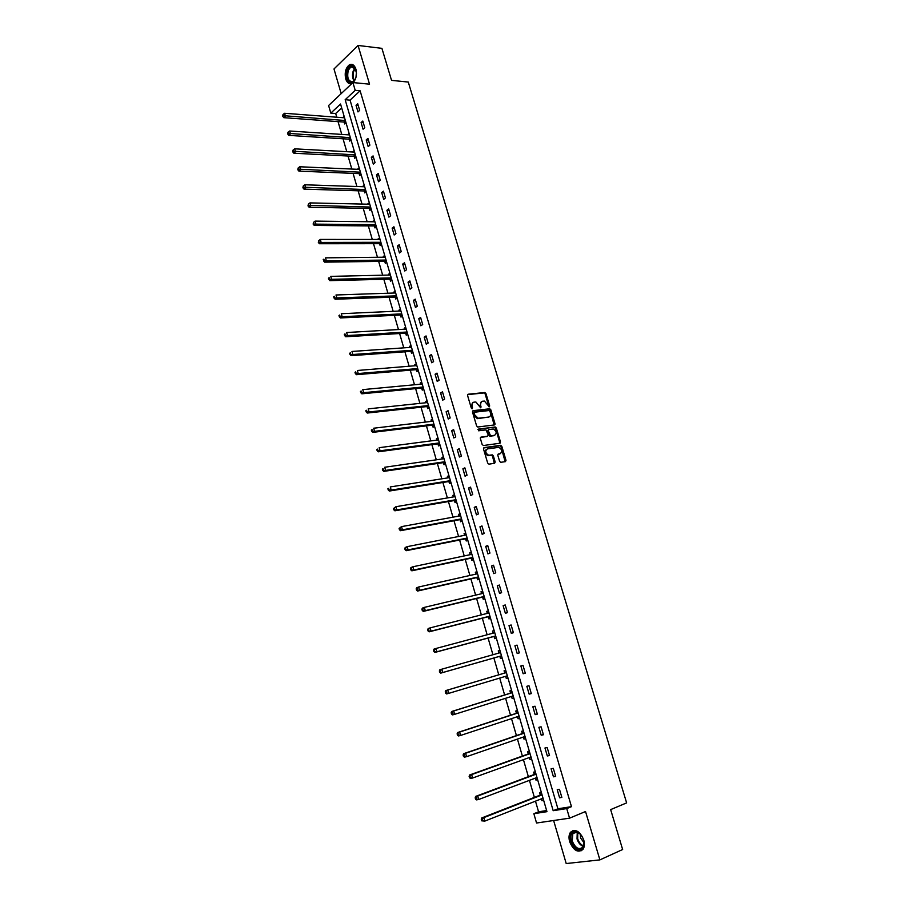 <?xml version="1.0" encoding="UTF-8"?>
<svg xmlns="http://www.w3.org/2000/svg" width="909" height="909" viewBox="0 0 909 909"><rect width="100%" height="100%" fill="white"/><g stroke="black" fill="none" stroke-linecap="round" stroke-linejoin="round"><path stroke-width="1.36" d="M489.281 406.846L489.667 405.948L485.951 393.574L484.861 392.506L468.146 394.222L467.567 395.495L471.294 408.027L472.191 408.777L472.112 406.255C471.612 403.948 472.226 402.585 473.953 402.153L475.918 402.017L480.656 407.8L480.702 405.3C480.202 403.005 480.804 401.642 482.509 401.221L484.44 401.085L489.281 406.846M488.928 406.766L485.167 394.006L484.077 392.938L467.59 394.631M471.851 408.709L471.328 406.675L472.112 406.255M480.441 407.732L479.918 405.721L480.702 405.3M583.737 839.939C579.783 831.019 575.34 828.485 570.409 832.349C568.852 834.735 568.602 837.859 569.659 841.734C573.59 850.688 578.044 853.21 583.033 849.301C584.555 846.915 584.794 843.791 583.737 839.939M353.124 82.583C356.192 79.163 357.123 74.686 355.908 69.129C354.465 65.028 352.317 63.562 349.476 64.755C345.704 67.766 344.443 72.481 345.693 78.89C347.136 83.026 349.295 84.48 352.169 83.264M499.598 461.283L500.632 462.329L505.461 461.636L506.006 460.306L501.813 446.353L500.768 445.308L484.054 447.614L483.486 448.944L487.69 463.079L488.974 464.147L494.598 463.283L495.166 461.954L493.36 455.92L492.326 454.875L488.656 455.261C485.326 453.08 484.906 450.955 487.394 448.887L498.859 447.353C502.166 449.501 502.597 451.614 500.155 453.682L498.359 453.955L497.802 455.273L499.598 461.283M566.739 808.59L569.557 818.168L536.549 823.02L533.856 813.703L546.957 811.669L340.545 104.024L330.808 113.125L328.603 105.524L352.908 82.56L355.203 90.332L345.159 99.717L553.183 810.692L566.739 808.59L571.477 806.658L360.123 90.798L355.203 90.332M352.908 82.56L369.543 84.185L358.044 45.45L381.916 48.347L391.54 80.367L408.277 82.06L626.631 802.886L610.655 809.612L622.642 849.517L599.895 859.88L585.532 811.521L569.557 818.168M494.428 424.935L494.985 423.639L490.837 409.834L489.758 408.777L473.044 410.663L472.464 411.959L476.634 425.946L477.702 427.014L494.428 424.935M496.314 428.048L500.484 441.933L499.927 443.228L483.429 445.524L482.145 444.467L480.35 438.433L480.929 437.127L487.667 436.229L488.235 434.922L485.985 429.889L478.6 430.786L478.259 429.128L495.257 426.991L496.314 428.048L495.519 428.446L499.689 442.319L500.484 441.933M553.626 820.509L566.205 863.55L599.895 859.88M358.044 45.45L333.989 68.97L341.193 93.627M360.123 90.798L350.067 100.138L557.91 808.783L571.477 806.658M356.033 105.274L357.976 111.909L359.669 110.375L357.703 103.728L356.033 105.274L358.214 105.455M361.112 122.545L363.066 129.214L364.77 127.715L362.805 121.033L361.112 122.545L363.293 122.715M366.213 139.918L368.179 146.622L369.895 145.133L367.918 138.429L366.213 139.918L368.395 140.054M371.338 157.371L373.326 164.109L375.053 162.654L373.065 155.905L371.338 157.371L373.531 157.484M376.496 174.914L378.496 181.698L380.235 180.266L378.235 173.483L376.496 174.914L378.689 175.005M381.689 192.56L383.689 199.366L385.439 197.969L383.439 191.151L381.689 192.56L383.871 192.628M386.904 210.297L388.916 217.137L390.677 215.774L388.666 208.911L386.904 210.297L389.086 210.331M392.143 228.125L394.165 235.011L395.949 233.658L393.915 226.773L392.143 228.125L394.324 228.136M397.415 246.044L399.449 252.963L401.244 251.645L399.199 244.726L397.415 246.044L399.585 246.032M402.71 264.065L404.755 271.018L406.562 269.734L404.516 262.769L402.71 264.065L404.88 264.03M408.039 282.176L410.084 289.176L411.913 287.914L409.857 280.915L408.039 282.176L410.209 282.12M413.39 300.39L415.458 307.424L417.288 306.197L415.22 299.152L413.39 300.39L415.561 300.311M418.765 318.707L420.844 325.774L422.696 324.57L420.617 317.491L418.765 318.707L420.947 318.593M424.185 337.114L426.276 344.216L428.139 343.045L426.048 335.932L424.185 337.114L426.355 336.978M429.627 355.624L431.718 362.759L433.604 361.623L431.502 354.476L429.627 355.624L431.786 355.453M435.093 374.224L437.206 381.416L439.104 380.303L436.99 373.11L435.093 374.224L437.263 374.042M440.592 392.938L442.717 400.165L444.626 399.085L442.501 391.847L440.592 392.938L442.763 392.722M446.126 411.754L448.262 419.015L450.182 417.97L448.046 410.698L446.126 411.754L448.285 411.504M451.682 430.661L453.83 437.968L455.773 436.956L453.625 429.639L451.682 430.661L453.841 430.389M457.272 449.682L459.431 457.022L461.397 456.045L459.227 448.694L457.272 449.682L459.431 449.376M462.897 468.805L465.067 476.191L467.044 475.237L464.863 467.84L462.897 468.805L465.056 468.476M468.544 488.031L470.726 495.45L472.725 494.541L470.532 487.099L468.544 488.031L470.703 487.678M474.237 507.37L476.43 514.835L478.429 513.949L476.236 506.472L474.237 507.37L476.384 506.983M479.952 526.811L482.156 534.31L484.179 533.469L481.963 525.947L479.952 526.811L482.1 526.391M485.69 546.354L487.917 553.899L489.951 553.092L487.724 545.525L485.69 546.354L487.838 545.911M491.474 566.012L493.701 573.602L495.757 572.829L493.519 565.216L491.474 566.012L493.621 565.534M497.28 585.782L499.53 593.418L501.598 592.668L499.348 585.021L497.28 585.782L499.427 585.271M503.132 605.655L505.381 613.336L507.472 612.621L505.211 604.939L503.132 605.655L505.268 605.121M509.006 625.653L511.278 633.368L513.38 632.698L511.108 624.96L509.006 625.653L511.142 625.085M514.914 645.754L517.198 653.514L519.323 652.878L517.028 645.106L514.914 645.754L517.051 645.151M520.857 665.967L523.152 673.774L525.288 673.171L522.993 665.354L520.857 665.967M526.834 686.295L529.14 694.146L531.299 693.59L528.981 685.716L526.834 686.295M532.844 706.747L535.162 714.644L537.344 714.11L535.015 706.202L532.844 706.747M538.889 727.314L541.219 735.245L543.423 734.756L541.082 726.802L538.889 727.314M544.968 747.993L547.32 755.97L549.525 755.527L547.173 747.528L544.968 747.993M551.081 768.787L553.445 776.82L555.672 776.411L553.308 768.355L551.081 768.787M557.228 789.705L559.603 797.784L561.853 797.409L559.478 789.319L557.228 789.705M341.682 107.932L335.682 113.5L336.762 117.216M338.046 121.624L341.761 134.407M343.034 138.782L346.784 151.689M348.045 156.03L351.828 169.063M353.078 173.358L356.896 186.515M358.135 190.788L361.998 204.07M363.225 208.297L367.122 221.716M368.35 225.909L372.281 239.453M373.485 243.612L377.462 257.281M378.655 261.406L382.666 275.2M383.848 279.29L387.904 293.221M389.075 297.277L393.165 311.344M394.336 315.355L398.46 329.558M399.608 333.523L403.778 347.863M404.914 351.794L409.13 366.27M410.254 370.168L414.504 384.78M415.618 388.632L419.913 403.391M421.015 407.198L425.344 422.094M426.435 425.867L430.809 440.899M431.889 444.637L436.297 459.818M437.377 463.51L441.831 478.827M442.888 482.486L447.387 497.95M448.432 501.552L452.966 517.176M454 520.732L458.579 536.503M459.602 540.026L464.226 555.933M465.238 559.41L469.908 575.477M470.907 578.908L475.623 595.134M476.6 598.52L481.361 614.893M482.327 618.234L487.133 634.766M488.088 638.061L492.939 654.753M493.882 657.991L498.768 674.819M499.711 678.069L504.62 694.965M505.586 698.294L510.506 715.213M511.506 718.633L516.426 735.586M517.448 739.097L522.38 756.072M523.425 759.663L528.356 776.661M529.436 780.354L534.378 797.386M535.481 801.159L538.571 811.805L546.627 810.544M344.102 116.227L342.863 117.681M344.181 122.215L344.704 123.988L346.022 122.783M349.09 133.316L347.852 134.805M349.17 139.304L349.681 141.088L351.01 139.906M354.101 150.485L352.874 152.019M354.169 156.484L354.692 158.28L356.033 157.121M359.135 167.756L357.919 169.324M359.203 173.755L359.737 175.562L361.078 174.426M364.202 185.106L362.986 186.72M364.27 191.117L364.793 192.924L366.157 191.81M369.293 202.559L368.077 204.207M369.349 208.57L369.883 210.388L371.247 209.297M374.406 220.092L373.201 221.785M374.463 226.114L374.997 227.943L376.383 226.864M379.542 237.726L378.349 239.453M379.61 243.748L380.144 245.578L381.53 244.532L379.439 243.68L380.951 242.544M384.712 255.452L383.314 256.486L383.53 257.213M384.768 261.474L385.314 263.315L386.711 262.292M389.916 273.268L388.507 274.279L388.734 275.075M389.961 279.29L390.506 281.142L391.915 280.142M395.131 291.175L393.711 292.164L393.961 293.016M395.188 297.209L395.733 299.072L397.153 298.084M400.392 309.174L398.96 310.151L399.221 311.06M400.437 315.218L400.983 317.093L402.414 316.127M405.664 327.274L404.221 328.229L404.516 329.206M405.709 333.319L406.255 335.205L407.709 334.262M410.97 345.477L409.516 346.397L409.823 347.443M411.016 351.522L411.561 353.408L413.027 352.499M416.311 363.77L414.845 364.668L415.174 365.782M416.345 369.815L416.901 371.724L418.367 370.827M421.674 382.155L420.197 383.03L420.537 384.212M421.708 388.211L422.265 390.12L423.742 389.257M427.071 400.653L425.582 401.494L425.946 402.744M427.094 406.698L427.662 408.63L429.15 407.789M432.491 419.242L430.991 420.06L431.377 421.378M432.514 425.298L433.082 427.23L434.582 426.412M437.945 437.933L436.434 438.729L436.831 440.115M437.968 443.99L438.536 445.933L440.047 445.149M443.422 456.716L441.899 457.5L442.319 458.943M443.444 462.783L444.012 464.738L445.535 463.976M448.932 475.612L447.398 476.361L447.842 477.884M448.944 481.679L449.523 483.645L451.057 482.906M454.477 494.61L452.932 495.337L453.386 496.928M454.489 500.677L455.057 502.654L456.613 501.938M460.045 513.71L458.488 514.403L458.965 516.073M460.056 519.778L460.636 521.766L462.192 521.084M465.647 532.913L464.079 533.583L464.579 535.321M465.647 538.992L466.237 540.98L467.805 540.321M471.282 552.217L469.692 552.865L470.226 554.672M471.282 558.296L471.862 560.308L473.453 559.671M476.941 571.636L475.339 572.25L475.896 574.136M476.941 577.715L477.52 579.737L479.134 579.124M482.634 591.157L481.02 591.748L481.6 593.702M482.622 597.236L483.224 599.27L484.838 598.69M488.36 610.78L486.735 611.348L487.326 613.382L488.735 612.075M488.349 616.87L488.94 618.915L490.576 618.359M494.121 630.516L492.485 631.062L493.076 633.107M494.098 636.618L494.701 638.663L496.348 638.141M499.905 650.367L498.257 650.878L498.859 652.946M499.882 656.468L500.484 658.525L502.143 658.036M505.734 670.331L504.063 670.808L504.677 672.887M505.699 676.421L506.313 678.5L507.983 678.034M511.585 690.397L509.904 690.851L510.517 692.931M511.551 696.499L512.165 698.589L513.846 698.146M517.471 710.577L515.778 710.997L516.392 713.099M519.357 717.053L517.426 716.678L518.05 718.78L519.743 718.371M523.391 730.881L521.686 731.268L522.3 733.381M523.368 737.04L523.97 739.097L525.675 738.71M529.345 751.288L527.629 751.652L528.243 753.766M529.345 757.527L529.924 759.515L531.64 759.163M535.333 771.809L533.606 772.15L534.219 774.275M535.344 778.115L535.912 780.058L537.651 779.74M541.355 792.455L539.605 792.762L540.23 794.898M541.378 798.829L541.923 800.715L543.684 800.42M538.571 811.805L533.856 813.703M335.682 113.5L330.808 113.125M350.067 100.138L345.159 99.717M557.91 808.783L553.183 810.692M342.795 117.431L344.488 117.556M347.761 134.498L349.465 134.612M352.76 151.655L354.465 151.746M357.794 168.904L359.487 168.972M362.839 186.231L364.543 186.288M367.918 203.661L369.622 203.696M373.031 221.171L374.724 221.194M378.155 238.783L379.86 238.783M383.314 256.486L385.007 256.463M388.507 274.279L390.2 274.245M393.711 292.164L395.404 292.107M398.96 310.151L400.653 310.071M404.221 328.229L405.914 328.126M409.516 346.397L411.209 346.284M414.845 364.668L416.538 364.532M420.197 383.03L421.89 382.882M425.582 401.494L427.264 401.323M430.991 420.06L432.673 419.867M494.996 424.435L494.257 424.526M436.434 438.729L438.115 438.513M500.37 442.967L499.711 443.058M441.899 457.5L443.581 457.25M447.398 476.361L449.08 476.1M452.932 495.337L454.602 495.053M458.488 514.403L460.159 514.096M464.079 533.583L465.749 533.253M469.692 552.865L471.362 552.513M475.339 572.25L477.009 571.875M481.02 591.748L482.69 591.35M486.735 611.348L488.406 610.928M492.485 631.062L494.144 630.619M498.257 650.878L499.927 650.412M523.152 673.774L525.277 673.137M506.313 678.5L507.972 678M529.14 694.146L531.265 693.476M512.165 698.589L513.824 698.067M535.162 714.644L537.287 713.929M518.05 718.78L519.709 718.235M541.219 735.245L543.343 734.506M523.97 739.097L525.618 738.517M547.32 755.97L549.434 755.197M529.924 759.515L531.572 758.924M553.445 776.82L555.558 776.013M535.912 780.058L537.56 779.433M559.603 797.784L561.717 796.943M541.923 800.715L543.571 800.068M481.372 401.721L479.918 405.721M472.794 402.653L471.328 406.675M494.155 424.969L490.053 410.254L488.974 409.186L472.51 411.061M489.951 411.266L489.065 410.527L474.555 412.209L474.157 413.106L474.668 414.822L478.123 418.242L488.678 417.061C490.371 416.617 490.974 415.254 490.462 412.959L489.951 411.266M474.259 412.368L473.373 413.527L474.157 413.106M488.985 417.004L477.339 418.663L473.884 415.243L473.373 413.527M499.632 443.274L499.689 442.319M480.406 437.49L487.269 436.434M477.85 429.491L495.053 426.991M494.598 435.297C497.041 433.229 496.598 431.127 493.257 429.003L488.894 429.491L488.326 430.786L490.565 435.809L494.735 435.275M488.497 429.696L487.542 431.196L488.326 430.786M493.803 435.706L489.781 436.206L487.542 431.196M495.519 428.446L494.257 427.389M500.245 453.671L497.871 454.295M486.474 449.307C484.133 451.455 484.588 453.58 487.86 455.659L489.303 455.273M494.291 463.329L492.564 456.318L491.53 455.261L488.508 455.67M505.131 461.681L501.007 446.739L499.973 445.694L483.543 447.978M344.568 117.806L284.608 113.284L285.403 116.113L283.813 117.67L343.636 122.033L345.818 122.965M283.324 115.636L283.006 114.5L282.688 116.261L283.324 115.636L345.363 120.545M283.006 114.5L284.608 113.284M283.813 117.67L282.688 116.261M356.283 75.856L355.624 78.322C352.238 87.866 343.784 79.049 347.488 69.936C349.829 65.164 352.374 64.471 355.124 67.868L356.487 73.368M355.771 69.198L350.976 66.743L348.272 70.3C346.784 78.163 348.408 81.912 353.147 81.549L354.93 79.799M356.408 71.993L355.998 77.197M352.226 64.448L350.26 64.903L346.897 69.323C345.022 76.867 346.295 81.674 350.726 83.73M571.329 841.291C570.034 834.405 571.829 831.19 576.726 831.644C579.828 832.814 582.101 835.507 583.521 839.746L583.873 841.223C586.157 852.085 574.124 852.017 571.329 841.291M580.771 834.542L577.238 832.11L572.84 833.519L572.238 841.041C575.397 848.199 578.965 850.222 582.953 847.097L584.021 842.177M580.351 834.098L580.556 837.928L584.044 842.791M573.17 830.44L571.193 832.087C569.648 834.462 569.398 837.564 570.432 841.404C573.17 848.529 576.942 851.597 581.726 850.608M349.556 134.918L289.619 131.01L290.425 133.862L288.823 135.396L348.624 139.134L350.829 140.066M288.335 133.384L288.017 132.237L287.698 133.998L288.335 133.384L350.363 137.668M288.017 132.237L289.619 131.01M288.823 135.396L287.698 133.998M354.578 152.11L294.664 148.837L295.47 151.712L293.857 153.212L353.624 156.314L355.873 157.257M293.38 151.224L293.062 150.076L292.732 151.826L293.38 151.224L355.385 154.882M293.062 150.076L294.664 148.837M293.857 153.212L292.732 151.826M359.612 169.392L299.731 166.767L300.549 169.642L298.913 171.119L358.657 173.596L360.953 174.528M298.447 169.165L298.129 168.017L297.8 169.756L298.447 169.165L360.43 172.187M298.129 168.017L299.731 166.767M298.913 171.119L297.8 169.756M364.679 186.777L304.833 184.788L305.651 187.686L304.004 189.129L363.725 190.958L366.054 191.89M303.549 187.209L303.22 186.05L302.89 187.788L303.549 187.209L365.498 189.572M303.22 186.05L304.833 184.788M304.004 189.129L302.89 187.788M369.781 204.241L309.958 202.9L310.776 205.82L309.117 207.229L368.804 208.411L371.179 209.354M308.674 205.343L308.344 204.173L308.003 205.911L308.674 205.343L370.599 207.059M308.344 204.173L309.958 202.9M309.117 207.229L308.003 205.911M374.894 221.796L315.105 221.114L315.934 224.046L314.264 225.432L373.917 225.955L376.337 226.898M313.821 223.569L313.491 222.398L313.151 224.125L375.724 224.625M313.491 222.398L315.105 221.114M314.264 225.432L313.151 224.125M380.053 239.442L320.286 239.431L321.116 242.373L319.434 243.737L379.439 243.68M319.002 241.908L318.673 240.726L318.332 242.453L380.882 242.294M318.673 240.726L320.286 239.431M319.434 243.737L318.332 242.453M385.223 257.19L325.49 257.849L326.331 260.815L324.627 262.144L384.223 261.326L386.7 262.247M324.206 260.338L323.877 259.156L323.536 260.872L386.064 260.054M323.195 259.69L323.877 259.156M324.627 262.144L323.536 260.872M390.427 275.029L330.728 276.37L331.569 279.347L329.853 280.642L389.416 279.154L391.893 280.052M329.444 278.87L329.115 277.677L328.422 278.199L328.763 279.393L391.268 277.904M328.422 278.199L329.115 277.677M329.853 280.642L328.763 279.393M395.654 292.959L336 294.982L336.841 297.982L335.114 299.243L394.642 297.073L397.119 297.959M334.717 297.504L334.376 296.311L333.683 296.823L334.023 298.016L396.494 295.845M333.683 296.823L334.376 296.311M335.114 299.243L334.023 298.016M400.914 310.98L341.295 313.707L342.148 316.707L340.398 317.945L399.88 315.082L402.357 315.946M340.011 316.241L339.671 315.037L338.966 315.537L339.307 316.741L342.148 316.707L401.767 313.889M338.966 315.537L339.671 315.037M340.398 317.945L339.307 316.741M406.198 329.103L346.613 332.524L347.477 335.557L345.715 336.762L405.164 333.194L407.641 334.035M345.329 335.091L344.988 333.876L344.284 334.364L344.625 335.569L347.477 335.557L406.959 332.024L405.255 333.194M344.284 334.364L344.988 333.876M345.715 336.762L344.625 335.569M411.516 347.318L351.965 351.453L352.828 354.499L351.056 355.669L410.47 351.397L412.947 352.215M350.681 354.033L350.34 352.817L349.635 353.283L349.976 354.499L352.828 354.499L412.368 350.26M349.635 353.283L350.34 352.817M351.056 355.669L349.976 354.499M416.845 365.6L357.351 370.486L358.214 373.542L356.43 374.69L415.799 369.702L418.276 370.497M356.067 373.088L355.714 371.861L355.01 372.315L355.351 373.542L358.214 373.542L417.629 368.588L415.936 369.702M355.01 372.315L355.714 371.861M356.43 374.69L355.351 373.542M422.231 384.053L362.771 389.62L363.634 392.699L361.827 393.813L421.162 388.098L423.639 388.882M361.475 392.245L361.134 391.006L360.407 391.449L360.759 392.688L363.634 392.699L423.094 387.018M360.407 391.449L361.134 391.006M361.827 393.813L360.759 392.688M427.628 402.562L368.213 408.868L369.088 411.959L367.27 413.038L426.548 406.607L429.025 407.357M366.918 411.504L366.577 410.266L365.85 410.698L366.191 411.936L369.088 411.959L428.503 405.55M365.85 410.698L366.577 410.266M367.27 413.038L366.191 411.936M433.059 421.174L373.679 428.219L374.565 431.332L372.724 432.377L431.968 425.196L434.445 425.935M372.395 430.877L372.042 429.627L371.315 430.048L371.667 431.298L374.565 431.332L433.934 424.173M371.315 430.048L372.042 429.627M372.724 432.377L371.667 431.298M438.513 439.888L379.189 447.683L380.076 450.807L378.224 451.818L437.422 443.899L439.888 444.615M377.894 450.353L377.542 449.103L376.803 449.512L377.155 450.762L380.076 450.807L439.399 442.899M376.803 449.512L377.542 449.103M378.224 451.818L377.155 450.762M444.001 458.704L384.723 467.249L385.609 470.396L383.746 471.373L442.899 462.704L445.365 463.385M443.899 458.352L443.308 458.806M383.439 469.942L383.075 468.68L382.337 469.078L382.689 470.339L385.609 470.396L444.887 461.738M382.337 469.078L383.075 468.68M383.746 471.373L382.689 470.339M449.489 477.623L390.291 486.929L391.188 490.099L389.302 491.042L448.398 481.6L450.875 482.27M449.398 477.202L448.705 477.748M388.995 489.644L388.643 488.383L387.893 488.758L388.245 490.019L391.188 490.099L450.409 480.668M387.893 488.758L388.643 488.383M389.302 491.042L388.245 490.019M455.068 496.632L395.881 506.722L396.79 509.904L394.892 510.813L453.943 500.609L456.409 501.245M454.932 496.166L454.136 496.803M394.597 509.46L394.233 508.188L393.483 508.551L393.836 509.824L396.79 509.904L455.966 499.7M393.483 508.551L395.881 506.722L394.233 508.188M394.892 510.813L393.836 509.824M460.533 515.778L401.517 526.629L402.426 529.833L400.505 530.697L459.511 519.709L461.977 520.334M460.488 515.221L459.59 515.96M400.233 529.379L399.869 528.095L399.096 528.447L399.46 529.731L402.426 529.833L461.545 518.846M399.096 528.447L401.517 526.629L399.869 528.095M400.505 530.697L399.46 529.731M466.249 534.981L407.175 546.65L408.084 549.865L406.164 550.706L465.101 538.923L467.578 539.526M467.192 538.196L465.442 538.935L467.192 538.219M466.078 534.378L465.078 535.219M405.891 549.422L405.528 548.127L404.755 548.468L405.119 549.752L408.084 549.865L467.158 538.083M404.755 548.468L405.255 547.491L407.175 546.65L405.528 548.127M406.164 550.706L405.119 549.752M471.896 554.32L412.868 566.773L413.788 570.011L411.845 570.818L470.737 558.24L473.203 558.819M471.089 558.251L472.839 557.558L471.089 558.251M471.691 553.649L470.601 554.592M411.584 569.568L411.22 568.273L410.436 568.602L410.8 569.886L413.788 570.011L472.805 557.433M410.436 568.602L410.925 567.58L412.868 566.773L411.22 568.273M411.845 570.818L410.8 569.886M477.566 573.749L418.594 587.021L419.515 590.282L417.561 591.043L476.396 577.669L478.861 578.215M476.771 577.669L478.509 577.01L476.771 577.669M477.35 573.011L476.146 574.079M417.311 589.839L416.936 588.532L416.163 588.839L416.527 590.146L419.515 590.282L478.475 576.885M416.163 588.839L416.64 587.793L418.594 587.021L416.936 588.532M417.561 591.043L416.527 590.146M483.258 593.304L424.355 607.382L425.287 610.655L423.31 611.393L482.077 597.19L484.554 597.724M483.031 592.498L481.736 593.668M423.071 610.223L422.696 608.905L421.912 609.2L422.276 610.507L425.287 610.655L484.179 596.452M421.912 609.2L422.378 608.121L424.355 607.382L422.696 608.905M423.31 611.393L422.276 610.507M488.997 612.95L430.15 627.869L431.082 631.164L429.082 631.846L487.803 616.836L490.269 617.336M428.866 630.721L428.491 629.403L427.696 629.687L428.059 630.994L431.082 631.164L489.917 616.12M427.696 629.687L428.162 628.562L430.15 627.869L428.491 629.403M429.082 631.846L428.059 630.994M494.757 632.721L435.979 648.469L436.911 651.776L434.9 652.435L493.553 636.584L496.03 637.061M494.485 631.766L492.985 633.198M434.684 651.344L434.309 650.015L433.513 650.276L433.877 651.605L436.911 651.776L495.689 635.902M433.513 650.276L433.968 649.128L435.979 648.469L434.309 650.015M434.9 652.435L433.877 651.605M500.552 652.594L441.831 669.183L442.774 672.512L440.751 673.126L499.348 656.434L501.813 656.889M500.257 651.571L498.643 653.139M440.547 672.081L440.172 670.751L439.354 670.99L439.74 672.33L442.774 672.512L501.495 655.798M439.354 670.99L439.808 669.808L441.831 669.183L440.172 670.751M440.751 673.126L439.74 672.33M505.381 676.376L507.631 676.83M506.074 671.49L504.222 673.194L445.683 690.601L447.728 690.022L448.682 693.374L507.324 675.796M506.381 672.569L447.728 690.022L445.24 691.829L445.626 693.169L446.444 692.942L446.058 691.601M446.444 692.942L448.682 693.374L446.626 693.942L445.626 693.169M445.24 691.829L445.683 690.601M511.403 696.464L513.483 696.885M511.915 691.51L510.074 693.26L451.591 711.52L453.659 710.974L454.614 714.349L513.199 695.908M512.244 692.669L453.659 710.974L451.159 712.792L451.546 714.133L452.364 713.917L451.989 712.565M452.364 713.917L454.614 714.349L452.546 714.883L451.546 714.133M451.159 712.792L451.591 711.52M517.789 711.645L515.948 713.429L457.545 732.563L459.624 732.063L460.579 735.449L519.096 716.133M518.141 712.872L459.624 732.063L457.113 733.87L457.5 735.222L458.329 735.017L457.943 733.665M458.329 735.017L460.579 735.449L458.5 735.949L457.5 735.222M457.113 733.87L457.545 732.563M523.482 737.006L525.277 737.324M523.686 731.893L521.857 733.722L463.522 753.731L465.613 753.266L466.578 756.674L525.027 736.472M524.073 733.199L465.613 753.266L463.101 755.072L463.488 756.436L464.329 756.254L463.942 754.879M464.329 756.254L466.578 756.674L464.488 757.129L463.488 756.436M463.101 755.072L463.522 753.731M529.572 757.436L531.22 757.72M529.629 752.254L527.799 754.118L469.533 775.013L471.646 774.593L472.623 778.024L530.992 756.936M530.027 753.641L471.646 774.593L469.124 776.4L469.51 777.763L470.362 777.604L469.976 776.229M470.362 777.604L472.623 778.024L470.498 778.445L469.51 777.763M469.124 776.4L469.533 775.013M535.696 777.99L537.208 778.229M535.606 772.73L533.788 774.638L475.589 796.432L477.714 796.045L478.691 799.5L536.992 777.502M536.026 774.184L477.714 796.045L475.191 797.852L475.577 799.227L476.43 799.079L476.043 797.693M476.43 799.079L478.691 799.5L476.555 799.875L475.577 799.227M475.191 797.852L475.589 796.432M541.844 798.647L543.218 798.852M541.605 793.33L539.798 795.273L481.668 817.975L483.827 817.623L484.804 821.1L542.843 798.261M542.059 794.852L483.827 817.623L481.281 819.429L481.668 820.816L482.531 820.679L482.145 819.293M482.531 820.679L484.804 821.1L481.668 820.816M481.281 819.429L481.668 817.975M488.883 406.368L489.667 405.948M471.816 408.3L472.6 407.88M480.395 407.334L481.179 406.914M483.918 392.938L484.69 392.506M485.167 394.006L485.951 393.574M488.792 409.186L489.576 408.766M490.053 410.254L490.837 409.834M494.201 424.048L494.985 423.639M473.884 415.243L474.668 414.822M477.975 418.663L478.759 418.254M487.883 417.47L488.678 417.061M486.872 436.627L487.667 436.229M488.724 435.15L489.519 434.752M489.985 436.206L490.78 435.809M499.359 454.08L500.155 453.682M491.292 455.261L492.087 454.864M492.564 456.318L493.36 455.92M494.36 462.34L495.166 461.954M499.757 445.694L500.552 445.296M501.007 446.739L501.813 446.353M505.199 460.693L506.006 460.306M343.636 122.033L345.272 120.533M344.022 122.136L345.454 120.84M354.044 80.878C352.294 78.049 352.033 74.697 353.271 70.822L355.067 67.959M355.385 68.448L353.862 70.993C352.715 74.561 352.908 77.708 354.442 80.458M583.339 846.438C580.442 845.359 578.34 842.87 577.033 838.962L577.249 832.11M577.794 832.314L577.669 838.746C578.885 842.404 580.851 844.791 583.578 845.904M348.624 139.134L350.272 137.657M349.011 139.236L350.442 137.952M353.624 156.314L355.294 154.871M354.01 156.416L355.464 155.155M358.657 173.596L360.339 172.176M359.044 173.687L360.509 172.449M363.725 190.958L365.407 189.572M364.111 191.049L365.577 189.833M368.804 208.411L370.508 207.047M369.19 208.502L370.679 207.309M373.917 225.955L375.633 224.625M374.303 226.046L375.803 224.887M379.053 243.601L380.791 242.294M384.223 261.326L385.961 260.054M384.609 261.406L386.132 260.292M389.416 279.154L391.177 277.904M389.802 279.233L391.336 278.131M394.642 297.073L396.404 295.845M395.029 297.141L396.563 296.073M399.88 315.082L401.676 313.889M400.267 315.15L401.823 314.116M405.164 333.194L406.959 332.024M405.55 333.262L407.118 332.239M410.47 351.397L412.277 350.26M410.857 351.453L412.436 350.465M415.799 369.702L417.629 368.588M416.186 369.758L417.776 368.793M421.162 388.098L423.003 387.029M421.549 388.154L423.151 387.211M426.548 406.607L428.412 405.55M426.935 406.653L428.548 405.732M431.968 425.196L433.843 424.185M432.354 425.242L433.979 424.355M437.422 443.899L439.308 442.91M437.797 443.933L439.445 443.081M442.899 462.704L444.796 461.738M443.274 462.738L444.933 461.897M448.398 481.6L450.319 480.679M448.785 481.634L450.455 480.827M453.943 500.609L455.875 499.711M454.318 500.632L456.011 499.848M459.511 519.709L461.454 518.857M459.886 519.732L461.59 518.982M465.101 538.923L467.067 538.094M470.737 558.24L472.714 557.444M476.396 577.669L478.384 576.908M482.077 597.19L484.088 596.463M482.463 597.202L484.213 596.565M488.167 613.166L488.974 612.893M487.803 616.836L489.826 616.143M488.19 616.836L489.951 616.234M493.28 633.119L494.735 632.641M493.553 636.584L495.598 635.925M493.939 636.573L495.723 636.005M498.746 653.06L500.529 652.503M499.348 656.434L501.404 655.809M499.723 656.423L501.518 655.889M504.552 673.001L506.358 672.478M504.222 673.194L506.302 672.603M505.54 676.387L507.347 675.876M510.403 693.056L512.221 692.567M510.074 693.26L512.165 692.703M511.506 696.442L513.21 695.987M516.278 713.224L518.107 712.77M515.948 713.429L518.062 712.906M518.187 716.428L519.119 716.201M522.186 733.506L524.038 733.086M521.857 733.722L523.982 733.233M524.459 736.665L525.038 736.54M528.129 753.902L529.992 753.504M527.799 754.118L529.947 753.675M534.106 774.411L535.992 774.048M533.788 774.638L535.935 774.229M540.116 795.034L542.014 794.716M539.798 795.273L541.969 794.898M484.077 392.938L484.861 392.506M488.974 409.186L489.758 408.777M477.339 418.663L478.123 418.242M489.781 436.206L490.565 435.809M494.462 427.389L495.257 426.991M487.86 455.659L488.656 455.261M491.53 455.261L492.326 454.875M499.973 445.694L500.768 445.308M354.271 67.096L350.976 66.743M576.522 831.951L572.84 833.519M389.438 279.154L391.2 277.904M394.676 297.073L396.449 295.845M399.949 315.082L401.733 313.889M410.584 351.397L412.379 350.272M421.322 388.098L423.105 387.052M426.73 406.607L428.514 405.596M432.173 425.196L433.945 424.23M437.638 443.899L439.411 442.978M443.149 462.704L444.91 461.817M448.671 481.6L450.432 480.759M454.227 500.609L455.988 499.791M459.818 519.721L461.579 518.948"/></g></svg>
